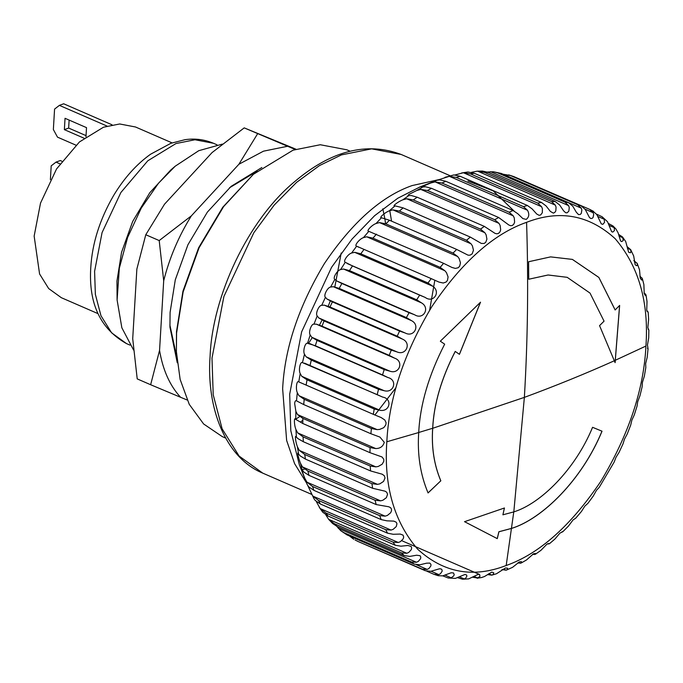 <?xml version="1.0" encoding="UTF-8"?>
<svg xmlns="http://www.w3.org/2000/svg" width="683" height="683" viewBox="0 0 683 683"><rect width="100%" height="100%" fill="white"/><g stroke="black" fill="none" stroke-linecap="round" stroke-linejoin="round"><path stroke-width="1.02" d="M159.199 240.57L163.698 280.739C169.529 257.713 178.75 236.087 191.351 215.862L159.199 240.57L145.778 234.739L164.509 204.208L212.063 152.582L244.215 127.875L295.876 149.184M159.557 350.379L150.636 384.725L180.577 397.275C169.862 385.664 162.861 370.041 159.557 350.379L163.698 280.739M150.636 384.725L137.215 378.894L132.715 338.717L136.856 269.076L145.778 234.739M257.636 133.706L238.905 164.244L263.484 151.174L287.577 146.264L244.215 127.875M287.577 146.264L295.184 149.423M187.125 399.99L180.577 397.275M191.351 215.862L238.905 164.244M341.201 253.017L334.755 287.312M330.435 300.529L328.019 306.787M322.35 319.482L319.465 325.142M312.344 337.496L308.571 343.284M177.256 362.758L169.947 327.148L170.084 312.438L175.3 279.782L187.936 244.753L207.393 212.08L231.093 186.391L261.871 167.514M169.871 324.98L176.684 356.671M257.081 171.237L229.454 187.816M75.924 145.155L57.5 137.146L53.359 129.531L54.572 109.101L59.387 105.37L63.673 103.782L112.046 124.801M86.041 135.627L68.65 128.071L64.364 129.65L84.043 138.205M68.65 128.071L69.128 120.08M85.973 136.762L86.519 127.636L65.039 118.304L64.364 129.65M106.983 126.048L59.387 105.37M50.388 179.595L51.199 165.849L56.015 162.119L60.3 160.539L61.846 161.214M59.959 163.835L56.015 162.119M374.967 414.871L395.952 387.713M429.658 310.116L434.815 280.303M225.621 438.059L222.257 436.599L203.619 423.972L189.251 404.336L180.141 379.441L176.393 351.625L176.496 331.682L182.959 291.18L198.633 247.75L222.76 207.239L253.436 174.276L293.05 150.183L320.276 144.736L346.844 149.799L350.208 151.259M385.579 223.742L384.939 219.269M384.853 218.731L382.839 208.81M295.722 419.2L300.64 415.93M176.393 351.625L176.573 333.091L183.138 291.94L199.06 247.809L223.58 206.642L253.436 174.276M389.737 210.398L391.547 221.138M302.817 420.412L300.99 421.59M459.403 354.315L480.482 302.193M440.842 480.841C434.106 464.833 431.391 447.314 432.706 428.284L432.672 428.267C433.859 404.046 441.372 378.425 455.202 351.421L459.446 354.332L480.525 302.21L440.322 341.201L444.667 344.164C428.719 375.215 420.071 404.669 418.722 432.527C417.211 454.391 420.327 474.531 428.07 492.947L440.8 480.815C434.064 464.807 431.349 447.297 432.672 428.267L418.679 432.501M428.028 492.921L440.8 480.815M504.404 507.973L502.901 514.811L504.447 507.99L464.551 521.684L497.275 538.639L498.931 531.775L511.661 528.386C542.311 518.901 582.001 479.936 602.03 431.204L592.571 427.31C575.12 469.767 540.501 503.687 513.821 511.883L524.365 397.378L432.706 428.284C433.901 404.063 441.414 378.442 455.245 351.438M464.508 521.658L497.233 538.614L498.889 531.75L511.618 528.36C542.259 518.875 581.959 479.918 601.979 431.178M513.821 511.883L502.901 514.811M615.067 362.622L619.592 305.403M615.127 309.962L598.846 277.435L572.38 259.403L550.6 256.885L528.599 261.743L528.736 279.236L548.073 274.984L567.189 277.324L590.01 293.075L604.054 321.164L599.554 325.629L615.11 362.639L619.643 305.421L615.127 309.962M615.178 309.98L598.88 277.443L572.405 259.412M528.736 279.236L548.09 275.001L567.189 277.324M593.399 211.278L589.668 209.365L593.16 212.703L593.689 214.496L593.04 217.553L591.956 218.458L590.59 218.432L589.386 217.39L585.22 209.408L581.02 205.788L577.69 204.729L581.259 208.153L581.848 210.04L581.301 213.369L580.226 214.479L578.492 214.582L576.315 212.225L572.789 206.215L568.469 202.62L564.935 202.117L568.597 205.617L569.263 207.581L568.845 211.158L567.112 212.814L565.635 212.72L563.603 210.834L559.693 205.062L555.245 201.511L488.055 172.321L484.367 172.372L551.557 201.562L555.322 205.122L556.073 207.154L555.808 210.945L554.792 212.43L553.35 213.105L550.361 211.431L546.084 205.95L541.499 202.467L537.7 203.082L541.568 206.684L542.404 208.75L542.319 212.737L540.68 214.949L539.109 215.316L536.736 214.027L532.091 208.878L527.387 205.472L523.511 206.642L527.489 210.27C529.547 214.103 529.12 217.143 526.217 219.397L522.871 218.594L517.885 213.813L513.044 210.501L509.142 212.208L513.24 215.845L514.282 217.954L514.606 222.206L513.804 224.144L512.404 225.433L510.688 225.714L508.929 225.066L498.65 217.501L494.757 219.73L498.974 223.35L500.127 225.458L500.682 229.787L499.982 231.844L498.633 233.313L496.891 233.817L495.055 233.39L484.349 226.389L480.508 229.121L484.853 232.707L486.117 234.798L486.919 239.161L485.767 242.226L484.213 243.438L481.395 243.464L470.305 237.069L466.557 240.262L471.031 243.805L472.405 245.863L473.464 250.226L472.166 253.854L470.066 255.169L468.111 255.186L456.671 249.432L453.06 253.06L457.661 256.535L459.147 258.541L460.47 262.853L459.685 266.165L458.233 267.736L455.348 268.41L451.95 267.446L443.591 263.331L440.151 267.352L444.881 270.741L446.477 272.679L448.074 276.922L447.493 280.303L446.127 282.028L443.233 283.018L439.007 282.096L431.204 278.621L427.985 282.984L432.843 286.279C441.15 292.093 433.329 303.5 425.202 297.429L419.661 295.124L416.69 299.794L421.667 302.97C430.367 308.144 423.229 320.25 414.675 314.803L409.083 312.677L406.394 317.586L411.482 320.643C420.54 325.151 414.137 337.812 405.224 333.022L399.572 331.067L397.199 336.181L402.398 339.092C411.764 342.909 406.18 355.988 396.943 351.89L391.257 350.114L389.208 355.365L394.509 358.131C404.148 361.23 399.444 374.591 389.916 371.193L384.205 369.588L382.523 374.924L387.918 377.528C397.771 379.91 393.997 393.399 384.23 390.727L378.51 389.293L377.204 394.654L382.676 397.096C392.699 398.744 389.899 412.225 379.944 410.278L374.224 409.006L373.311 414.325L381.199 417.586L384.802 419.985L386.1 422.734L385.801 424.903L383.769 427.66L379.603 429.436L377.101 429.624L371.398 428.514L370.886 433.739L379.944 437.094L384.273 442.294C383.129 446.409 380.277 448.492 375.735 448.56L370.066 447.596L369.964 452.675L382.028 456.97L383.761 459.258L383.803 461.298L382.173 464.209L378.297 466.446L375.872 466.873L370.237 466.045L370.545 470.92L382.181 474.207L384.298 475.727L385.016 477.972L383.564 481.421L379.868 483.846L377.494 484.367L371.911 483.666L372.628 488.277L385.075 491.179L386.663 492.187L387.577 494.244L386.399 497.668L382.898 500.238L380.585 500.852L375.078 500.263L376.188 504.566L388.747 506.769L390.445 507.571L391.436 508.98L391.487 510.867L390.642 512.771L387.363 515.452L385.127 516.143L379.688 515.648L381.182 519.592L386.902 520.83L393.809 521.12L396.26 522.23L396.951 523.767L396.251 526.567L393.203 529.316L391.052 530.076L385.699 529.658L387.568 533.201L393.263 534.285L400.204 534.063L403.081 535.13L403.687 537.086L403.166 538.904L400.366 541.687L398.3 542.49L393.049 542.14L395.261 545.247L400.93 546.187L407.853 545.478L411.14 546.434L411.67 547.911L411.311 549.644L408.767 552.427L406.795 553.264L401.647 552.957L404.191 555.586L409.809 556.389L416.681 555.219L420.113 555.731L420.788 557.046L420.591 558.677L418.312 561.409L416.442 562.263L411.414 561.981L414.248 564.115L419.814 564.798L426.593 563.185L429.812 563.091L430.947 564.38L430.905 565.9L428.907 568.546L427.14 569.4L422.222 569.135L425.321 570.732L430.828 571.312L439.468 568.785L441.133 568.939L442.038 569.853L442.149 571.227L440.415 573.763L438.768 574.599L433.97 574.318L438.213 575.701L442.729 575.854L451.198 572.764L453.503 572.943L454.195 574.616L453.734 575.897L451.19 577.792L448.253 577.997L442.772 575.846M503.567 569.093L506.103 570.194L507.196 569.673L507.631 568.256L505.505 567.974L496.498 573.746L491.837 575.146L487.517 574.591M448.253 577.997L455.382 578.39L464.961 574.471L466.515 574.958L466.907 576.017L465.712 578.194L464.286 578.945L462.519 579.218L457.636 577.673M462.519 579.218L468.666 578.885L478.373 574.275L479.62 574.548L479.961 576.443L477.11 578.236L481.686 577.494L484.478 576.52L491.811 572.098L493.775 572.815L493.092 574.514L491.888 575.129L488.704 573.746M473.976 576.35L477.904 578.057L472.534 577.22M506.555 570.04L512.6 567.308L519.319 561.938L521.351 561.631L521.761 562.331L521.138 563.04L526.465 559.992L533.483 553.828L535.455 553.452L535.455 554.237L540.936 550.344L546.682 544.419L548.125 543.566L549.397 543.753L554.963 539.007L559.923 533.133L562.86 531.69L568.427 526.106L573.054 519.942L575.726 518.184L581.438 511.482L584.836 506.112L587.892 503.362L593.237 496.097L596.541 490.223L599.23 487.363L614.154 462.092L615.981 457.328L619.003 452.496L623.024 443.856L624.424 439.271L627.25 433.961L630.699 425.091L631.86 420.165L634.268 414.948L637.085 406.001L637.666 401.86L639.962 395.696L642.14 386.774L642.421 382.378L644.334 376.222L645.811 367.599L645.648 363.561L647.185 357.371L648.056 348.654M647.484 348.176C648.099 349.559 648.09 348.526 647.45 345.077L648.696 337.897L648.85 330.128L647.834 327.627L648.628 319.371L648.176 312.191L647.125 311.516L646.733 309.903L647.023 301.536L646.024 295.005L645.392 295.645L644.214 293.596L643.881 284.563L642.379 278.732L641.764 280.073L640.287 278.391L639.519 269.819L637.248 263.527L637.282 265.243L636.701 265.73L635.181 264.808L633.67 255.946L630.631 249.551L630.93 252.095L630.307 252.778L628.625 252.232L625.688 241.517L622.537 236.975L623.289 240.493L621.658 241.62L620.582 240.937L618.115 232.843L615.938 229.01L613.01 225.979L614.171 227.618L614.461 230.564L612.779 232.1L611.609 231.639L607.537 221.744L602.116 216.759L604.173 219.209L604.54 222.41L602.85 224.348L601.288 223.887L596.84 214.607L592.767 210.97M506.103 570.194L501.945 569.596M521.138 563.04L517.646 563.082M535.455 554.237L532.612 554.391M549.397 543.753L547.416 543.916M562.86 531.69L561.989 531.784M648.167 329.223L648.85 330.128M646.818 310.483L648.176 312.191M644.086 292.734L646.024 295.005M639.92 276.094L642.379 278.732M633.807 260.513L637.248 263.527M627.429 246.904L630.716 249.722L627.395 248.279M618.559 234.354L622.537 236.975M608.408 223.478L613.01 225.979M596.549 214.163L602.116 216.759M381.182 519.592L313.992 490.403L308.742 486.877L307.171 484.512L304.831 478.331C302.552 472.696 300.332 465.678 302.168 469.904L300.426 463.159C298.309 457.832 296.764 450.242 298.565 454.058L297.446 446.827C295.466 441.841 294.595 433.765 296.413 437.137L295.927 429.505C294.031 424.886 293.861 416.417 295.722 419.345L295.884 411.379L294.629 403.354C295.047 401.023 295.671 400.187 296.507 400.853L296.635 400.904M297.301 392.657L296.507 400.853L303.696 404.549L304.208 399.324L298.941 395.67L297.301 392.657C295.5 388.858 296.712 379.876 298.761 381.882L300.187 373.533C298.369 370.177 300.264 361.085 302.449 362.63L304.498 354.229C302.637 351.318 305.181 342.226 307.546 343.31L310.184 334.952C308.246 332.501 311.414 323.486 313.992 324.143L317.194 315.905C315.136 313.915 318.901 305.096 321.71 305.327L325.441 297.31C323.238 295.782 327.558 287.244 330.615 287.065L334.832 279.356C332.459 278.28 337.274 270.126 340.612 269.572L345.274 262.255C342.695 261.623 347.963 253.931 351.6 253.034L356.646 246.187C353.837 245.974 359.506 238.837 363.441 237.624L368.829 231.324C365.764 231.511 371.757 225.006 376.026 223.52L381.464 217.757M456.671 249.432L389.472 220.242L381.686 217.834C378.339 218.398 384.606 212.592 389.199 210.876L395.073 205.865L394.484 205.762M470.305 237.069L403.115 207.88L395.073 205.865C391.436 206.778 397.89 201.741 402.825 199.82L408.852 195.551L407.896 195.517L408.989 194.373L416.758 190.489L422.862 186.997L421.693 187.219M498.65 217.501L431.46 188.312L425.449 186.749L422.862 186.997C418.585 188.491 425.227 185.136 430.836 182.976L436.574 180.457M404.191 555.586L336.992 526.397L332.595 523.485L328.634 519.311L325.842 514.888M393.049 542.14L325.859 512.95L320.139 508.536L316.272 501.501M387.568 533.201L320.37 504.011L315.102 500.332L314.018 498.795L307.896 485.826M301.544 468.82L303.747 472.013L308.989 475.377L376.188 504.566M297.942 453.324L300.179 455.894L305.429 459.087L372.628 488.277M295.893 436.719L298.07 438.708L303.354 441.73L370.545 470.92M295.44 419.183L302.765 423.486L369.964 452.675M455.049 174.942L463.407 172.731L541.568 206.684M471.501 172.329L477.161 171.168L484.367 172.372M437.419 180.15L449.329 176.316L456.312 177.452L523.511 206.642M537.7 203.082L470.51 173.892L463.407 172.731M444.906 177.358L453.93 174.925L460.188 176.282L527.387 205.472M461.648 172.961L467.923 171.996L474.309 173.277L541.499 202.467M564.935 202.117L497.745 172.927L493.391 171.766L487.363 172.039M577.69 204.729L510.491 175.54L503.038 174.199M336.762 526.294L340.791 530.734L344.215 532.791L411.414 561.981M395.261 545.247L328.071 516.058L322.769 512.233L319.345 507.46M435.575 180.824L420.096 186.886L397.728 198.266L374.608 215.7L352.069 239.033L331.571 267.318L301.613 331.912L289.686 394.185L290.804 430.725L299.359 464.833L307.171 484.512M311.124 493.297L312.891 496.123L318.509 500.468L385.699 529.658M304.831 478.331L306.966 482.189L312.498 486.458L379.688 515.648M300.426 463.159L302.424 466.899L307.879 471.074L375.078 500.263M297.446 446.827L299.333 450.413L304.72 454.477L371.911 483.666M295.927 429.505L297.711 432.92L303.047 436.855L370.237 466.045M295.884 411.379L297.575 414.607L302.868 418.406L370.066 447.596M373.311 414.325L298.761 381.882M300.187 373.533L301.784 376.316L307.026 379.816L374.224 409.006M377.204 394.654L302.449 362.63M304.498 354.229L306.069 356.774L311.311 360.103L378.51 389.293M382.523 374.924L315.333 345.735L307.546 343.31M310.184 334.952L311.755 337.24L317.014 340.399L384.205 369.588M389.208 355.365L322.017 326.175L316.349 324.177L313.992 324.143M317.194 315.905L318.773 317.936L324.058 320.925L391.257 350.114M397.199 336.181L330 306.991L324.237 305.139L321.71 305.327M325.441 297.31L327.063 299.069L332.382 301.877L399.572 331.067M406.394 317.586L339.195 288.397L333.321 286.689L330.615 287.065M416.69 299.794L349.5 270.605L343.506 269.017L340.612 269.572M334.832 279.356L336.514 280.85L341.884 283.488L409.083 312.677M427.985 282.984L360.795 253.794L354.682 252.326L351.6 253.034M345.274 262.255L352.471 265.935L419.661 295.124M356.646 246.187L431.204 278.621M357.909 246.896L358.507 247.135M440.151 267.352L372.961 238.162L366.72 236.788L363.441 237.624M453.06 253.06L385.869 223.87L379.5 222.581L376.026 223.52M443.591 263.331L369.161 231.486M466.557 240.262L399.367 211.073L392.87 209.852L389.199 210.876M480.508 229.121L413.317 199.931L406.692 198.753L402.825 199.82M408.852 195.551L411.26 195.517L417.159 197.199L484.349 226.389M494.757 219.73L427.558 190.54L420.813 189.396L416.758 190.489M509.142 212.208L441.944 183.018L435.08 181.891L430.836 182.976M436.958 180.295L439.724 179.86L445.854 181.311L513.044 210.501M370.886 433.739L303.696 404.549M304.208 399.324L371.398 428.514M329.249 520.019L334.457 523.767L401.647 552.957M414.248 564.115L347.049 534.926L340.791 530.734M425.321 570.732L357.516 541.26L422.222 569.135M349.457 535.967L353.777 539.322M426.866 571.227L433.97 574.318M589.668 209.365L520.326 179.424M508.673 174.882L513.829 176.598L581.02 205.788M493.391 171.766L501.271 173.431L568.469 202.62M477.605 171.151L555.322 205.122M477.613 171.151L482.531 171.074L488.055 172.321M133.586 350.063L121.847 327.772L117.1 299.965L119.337 268.129L127.627 237.411L141.27 208.076L158.516 183.206L175.198 166.208L198.753 150.695L222.385 144.104M175.189 166.217L170.656 170.101L149.799 192.708L132.673 221.463L121.557 252.283L116.964 281.02L117.1 299.931M172.073 142.875L135.507 126.987L119.687 123.973L103.483 127.217L79.467 141.927L56.552 168.94L40.528 203.082L34.15 236.087L39.58 273.96L48.664 288.55L61.342 297.703L97.908 313.591M211.995 358.123L223.896 296.516L253.811 232.775L274.224 205.054L296.593 182.361L319.431 165.61L341.415 154.896L371.663 148.843L401.194 154.469C366.609 141.56 331.007 150.695 294.382 181.866C247.553 220.6 212.37 296.789 210.091 356.176C206.215 408.024 225.484 457.849 262.759 473.14L239.093 456.048L222.129 428.813L213.216 394.783L211.995 358.123M428.659 191.018L428.096 189.994M306.53 468.683L302.97 469.443M614.35 360.752C585.818 373.55 555.825 385.758 524.365 397.378C527.771 339.98 528.514 281.627 526.576 222.316C493.544 233.945 462.015 261.973 431.98 306.419C404.037 353.026 388.986 398.138 386.826 441.773L418.722 432.527M386.826 441.773C383.778 485.733 394.023 521.505 417.561 549.089C443.549 572.841 473.088 578.313 506.188 565.507L513.778 511.857M614.299 360.735L645.939 346.05C648.987 302.091 638.742 266.319 615.204 238.734C589.216 214.983 559.676 209.51 526.576 222.316M506.188 565.507C539.22 553.879 570.749 525.85 600.784 481.404C628.727 434.798 643.779 389.686 645.939 346.05M551.557 201.562L555.245 201.511M306.676 483.188L294.621 463.697L286.638 440.458L282.642 388.815C284.64 348.407 298.573 306.624 324.459 263.467C352.274 222.308 381.473 196.345 412.062 185.58L438.64 179.697M513.992 210.962L493.254 190.907L467.889 180.995M568.597 205.617L490.437 171.664M581.259 208.153L503.098 174.199M593.16 212.703L585.049 209.177M604.173 219.209L597.864 216.477M614.171 227.618L609.116 225.424M623.05 237.829L618.952 236.045M637.085 263.177L634.422 262.016M642.08 278.041L640.022 277.153M645.648 294.16L644.197 293.528M647.749 311.346L646.938 310.996M547.817 543.702L548.492 543.992M533.235 553.964L534.558 554.545M518.448 562.468L520.378 563.304M459.446 576.845L464.286 578.945M445.171 575.18L451.19 577.792M431.093 571.261L438.768 574.599M416.399 564.739L427.14 569.4M338.281 528.309L416.442 562.263M328.634 519.311L406.795 553.264M320.139 508.536L398.3 542.49M312.891 496.123L391.052 530.076M306.966 482.189L385.127 516.143M302.424 466.899L380.585 500.852M299.333 450.413L377.494 484.367M297.711 432.92L375.872 466.873M297.575 414.607L375.735 448.56M298.941 395.67L377.101 429.624M301.784 376.316L379.944 410.278M382.676 397.096L304.516 363.143M306.069 356.774L384.23 390.727M387.918 377.528L309.758 343.575M311.755 337.24L389.916 371.193M394.509 358.131L316.349 324.177M318.773 317.936L396.943 351.89M402.398 339.092L324.237 305.139M327.063 299.069L405.224 333.022M411.482 320.643L333.321 286.689M421.667 302.97L343.506 269.017M336.514 280.85L414.675 314.803M432.843 286.279L354.682 252.326M347.032 263.476L425.202 297.429M444.881 270.741L366.72 236.788M457.661 256.535L379.5 222.581M471.031 243.805L392.87 209.852M484.853 232.707L406.692 198.753M498.974 223.35L420.813 189.396M513.24 215.845L435.08 181.891M527.489 210.27L449.329 176.316M445.854 181.311L441.944 183.018M303.047 436.855L303.354 441.73M355.032 539.946L358.131 541.542M324.058 320.925L322.017 326.175M302.868 418.406L302.765 423.486M513.829 176.598L510.491 175.54M341.884 283.488L339.195 288.397M307.879 471.074L308.989 475.377M352.471 265.935L349.5 270.605M312.498 486.458L313.992 490.403M460.188 176.282L456.312 177.452M311.311 360.103L310.005 365.465M403.115 207.88L399.367 211.073M417.159 197.199L413.317 199.931M332.382 301.877L330 306.991M364.013 249.432L360.795 253.794M318.509 500.468L320.37 504.011M334.457 523.767L336.992 526.397M317.014 340.399L315.333 345.735M389.472 220.242L385.869 223.87M474.309 173.277L470.51 173.892M376.393 234.141L372.961 238.162M307.026 379.816L306.121 385.135M431.46 188.312L427.558 190.54M325.859 512.95L328.071 516.058M304.72 454.477L305.429 459.087M344.215 532.791L347.049 534.926M501.271 173.431L497.745 172.927M216.989 144.796L213.523 143.293L194.962 139.759L175.949 143.558L147.767 160.821L120.882 192.512L102.074 232.579L94.596 271.305L95.364 294.339L100.964 315.734L111.628 332.852L126.5 343.6L129.966 345.103M450.106 175.719L401.194 154.469M401.766 540.688L479.372 574.403M213.523 143.293C204.371 139.452 194.843 138.248 184.948 139.699L170.87 143.302L150.576 154.221C136.429 164.347 124.101 178.118 113.591 195.543C99.838 219.328 92.231 243.285 90.779 267.403C88.44 303.5 100.35 328.899 126.5 343.6M262.759 473.14L311.67 494.39"/></g></svg>
